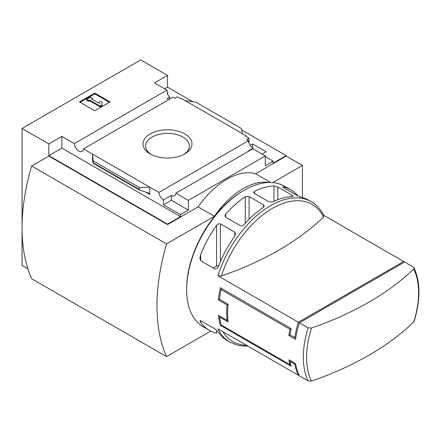 <?xml version="1.0" encoding="UTF-8"?>
<svg xmlns="http://www.w3.org/2000/svg" width="441" height="441" viewBox="0 0 441 441"><rect width="100%" height="100%" fill="white"/><g stroke="black" fill="none" stroke-linecap="round" stroke-linejoin="round"><path stroke-width="0.66" d="M168.842 99.583A6.494 3.748 60 0 1 167.216 98.464L169.702 97.031A6.494 3.748 60 0 1 167.216 93.58L167.789 93.249L167.789 94.672M169.702 97.031L169.702 99.087M167.789 93.249A6.494 3.748 60 0 1 166.941 90.113L154.488 82.919L167.503 75.405L140.707 59.937L22.05 128.441L48.846 143.909L61.856 136.396L74.314 143.59A6.494 3.748 -120 0 0 77.313 149.857A6.494 3.748 -120 0 0 82.136 151.417A6.494 3.748 -120 0 0 83.47 148.876L173.037 97.163L174.967 98.277L177.453 96.844L180.804 98.773L181.378 98.442L185.203 100.653L195.688 102.069L241.508 128.518L242.429 133.689L185.203 100.653M250.152 145.365L252.572 143.964L252.572 147.917M252.572 143.964L266.16 151.814L262.141 154.135M249.027 143.165L249.027 138.165L245.681 136.23L246.254 135.9L246.254 136.561M249.027 138.165L246.541 139.604L248.47 140.718A6.494 3.748 60 0 0 253.051 148.22L253.051 148.882M246.254 135.9L242.429 133.689M265.295 156.621L273.144 161.147L273.144 163.137L286.159 155.623L286.159 156.064L302.427 165.458L272.698 182.624M184.818 153.909A24.492 14.14 180 0 1 150.183 153.909A24.492 14.14 180 0 1 150.183 133.915A24.492 14.14 180 0 1 184.818 133.915A24.492 14.14 180 0 1 184.818 153.909L184.818 153.909M83.47 148.876L158.903 192.43L248.47 140.718M167.503 75.405L167.503 87.12L192.695 101.662M241.773 129.996L286.159 155.623M167.503 87.12L164.631 88.773M248.647 151.186A6.494 3.748 60 0 1 248.266 150.982L253.051 148.22M158.903 192.43A6.494 3.748 -120 0 0 163.484 199.933L171.329 195.402A6.494 3.748 -120 0 0 174.575 195.721A6.494 3.748 -120 0 0 175.904 193.18L252.842 148.766L265.295 155.954L265.295 165.678L273.144 161.147M74.314 143.59L166.941 90.113M248.118 346.24L238.553 345.551L230.02 342.271L227.666 340.915A81.199 46.878 -60 0 1 218.968 333.038L215.136 329.03L200.688 320.684L199.894 320.822L200.688 322.487A81.199 46.878 120 0 0 209.387 330.359L203.455 326.935A81.199 46.878 -60 0 1 186.637 289.765A81.199 46.878 -60 0 1 244.055 190.319A81.199 46.878 -60 0 1 284.654 186.295L290.586 189.724A81.199 46.878 -60 0 1 298.006 195.975M311.5 381.063A79.209 45.732 -60 0 1 306.578 357.386A79.209 45.732 -60 0 1 311.5 328.027A295.944 170.86 0 0 0 413.675 269.038A79.209 45.732 -60 0 1 413.675 322.073A295.944 170.86 180 0 1 311.5 381.063L308.121 380.886L299.373 375.837A81.199 46.878 -60 0 1 295.553 363.676L294.781 364.123A81.199 46.878 120 0 0 298.414 375.28L217.997 328.854A81.199 46.878 -60 0 0 230.02 342.271M294.781 364.123L289.996 361.355A81.199 46.878 120 0 0 291.192 366.195L220.379 325.309A81.199 46.878 -60 0 1 218.416 315.392L227.032 320.364A81.199 46.878 -60 0 1 227.032 304.896L218.416 299.924A81.199 46.878 -60 0 1 220.379 287.741L291.192 328.628A81.199 46.878 120 0 0 289.996 334.84L288.855 335.502A81.199 46.878 -60 0 1 289.957 329.333L221.062 289.561A81.199 46.878 120 0 0 219.497 299.301L218.416 299.924M221.382 275.994A79.209 45.732 -60 0 1 272.466 208.345A79.209 45.732 -60 0 1 323.551 217.005A295.944 170.86 0 0 1 221.382 275.994L217.997 275.818L298.414 322.244A81.199 46.878 120 0 0 294.781 337.602L289.996 334.84M404.066 262.351A81.199 46.878 120 0 0 403.658 261.48L323.7 215.318M209.387 330.359A81.199 46.878 120 0 0 216.575 333.247L216.575 330.232M217.997 275.818A81.199 46.878 -60 0 1 311.219 201.636L308.86 200.275A81.199 46.878 120 0 0 301.644 197.381L297.813 195.87L283.365 187.524L282.576 186.852L283.365 186.83A81.199 46.878 -60 0 1 290.586 189.724M273.988 185.959L277.813 187.023L292.267 195.369L293.056 196.151L292.267 196.51A81.199 46.878 120 0 0 272.725 201.923L268.9 201.785L254.446 193.445L253.658 192.37L254.446 191.366A81.199 46.878 -60 0 1 273.988 185.959L273.988 201.322M245.262 196.697L249.088 196.554L263.536 204.894L264.33 206.035L263.536 207.253A81.199 46.878 120 0 0 243.994 224.519C242.804 225.742 241.53 226.106 240.169 225.599L225.72 217.259L224.927 215.825L225.72 213.968A81.199 46.878 -60 0 1 245.262 196.697L245.262 223.129M216.575 225.417C217.678 223.945 218.951 223.438 220.401 223.907L234.849 232.247L235.643 233.78L234.849 235.974A81.199 46.878 120 0 0 218.968 265.074C218.196 267.483 216.922 268.823 215.136 269.082L200.688 260.741L199.894 258.393L200.688 254.518A81.199 46.878 -60 0 1 216.575 225.417L216.575 266.072L213.251 267.99M413.675 269.038L414.005 267.726L413.366 267.086L404.618 262.037L299.373 322.795L308.121 327.85L311.5 328.027M220.329 316.5L219.497 316.98L228.107 321.952A81.199 46.878 120 0 1 228.107 304.273L219.497 299.301M219.497 316.98A81.199 46.878 120 0 0 221.062 324.918L220.379 325.309M290.663 364.288L289.957 364.696L221.062 324.918M289.957 364.696A81.199 46.878 -60 0 1 288.855 359.806L295.553 363.676M288.855 335.502L295.553 339.366A81.199 46.878 -60 0 1 299.373 322.795M22.05 128.441L22.05 265.454L27.877 268.817M302.427 197.585L302.427 165.458M48.846 143.909L48.846 155.623L167.503 224.133L167.503 224.574L48.846 156.064L31.62 166.009L166.544 243.906A182.761 105.515 120 0 0 166.544 356.615L210.748 331.092M175.904 193.18L188.362 200.374L265.295 155.954M167.503 224.133L180.512 216.619L180.512 214.629L188.362 210.098L188.362 200.374M286.159 156.064L255.537 173.743A67.666 39.067 -60 0 0 198.125 206.895L167.503 224.574M180.512 214.629L163.484 204.795L163.484 199.933M139.924 190.253L139.312 189.443L139.312 187.524L149.797 187.171L149.797 194.464L148.815 193.164L147.911 192.778L139.924 190.253L93.437 163.418L92.577 154.135L92.577 161.423L92.66 160.745L93.437 163.418M61.856 136.396L61.856 148.11L48.846 155.623M180.512 216.619L61.856 148.11M139.312 187.524L93.492 161.07M94.776 93.084L110.085 101.926L94.776 110.763L79.463 101.926L94.776 93.084L94.776 93.856L80.135 102.312M255.537 173.743L270.713 182.508M198.125 206.895L214.392 216.283L166.544 243.906M268.988 182.502A67.666 39.067 120 0 0 214.392 216.283M31.62 166.009A182.761 105.515 120 0 0 31.62 278.718L166.544 356.615M186.637 289.765L186.637 288.662A79.843 46.096 -60 0 1 243.096 190.87L244.055 190.319M109.418 102.312L94.776 93.856M89.512 99.991L88.553 100.542L86.64 99.44L90.471 97.229L92.384 98.332L91.425 98.883L99.247 103.398L99.247 101.838L101.954 101.838L101.954 105.735L100.041 106.843L100.041 106.066L89.512 99.991L89.512 100.763L100.041 106.843M101.954 104.964L100.041 106.066M88.553 100.542L88.553 101.314L89.512 100.763M86.64 99.44L86.64 100.212L88.553 101.314M92.384 98.332L92.097 99.275M99.247 102.61L99.247 103.398M171.329 195.402L171.329 200.264L163.484 204.795M188.362 210.098L171.329 200.264M151.153 154.444A21.885 12.635 180 0 1 145.618 146.318A21.885 12.635 180 0 1 167.503 133.403A21.885 12.635 180 0 1 189.382 146.318A21.885 12.635 180 0 1 183.847 154.444M323.551 217.005L323.87 215.699M413.675 322.073L414.06 321.483C420.587 300.112 420.571 282.19 414.005 267.726M298.414 375.28L298.965 374.966M298.414 322.244L403.658 261.48M295.944 336.93L294.781 337.602M218.73 265.62A2.707 1.56 0 0 0 216.575 266.072M228.107 304.273L227.032 304.896M227.881 319.874L227.032 320.364M290.768 360.914L289.996 361.355M222.292 288.849L221.062 289.561M291.192 328.628L289.957 329.333M308.121 380.886A81.199 46.878 -60 0 1 308.121 327.85M149.797 194.464L145.706 192.1M92.935 161.632L92.577 161.423M139.312 189.443L93.492 162.988M246.513 345.314A79.209 45.732 -60 0 1 222.832 331.643M283.365 187.524L283.365 186.83M277.813 199.707L277.813 187.023M292.267 196.51L292.267 195.369M254.446 193.445L254.446 191.366M249.088 219.177L249.088 196.554M263.536 207.253L263.536 204.894M225.72 217.259L225.72 213.968M220.401 261.612L220.401 223.907M234.849 235.974L234.849 232.247M200.688 260.741L200.688 254.518M200.688 320.684L200.688 322.487M323.881 215.688C320.866 209.492 316.644 204.806 311.219 201.636"/></g></svg>

